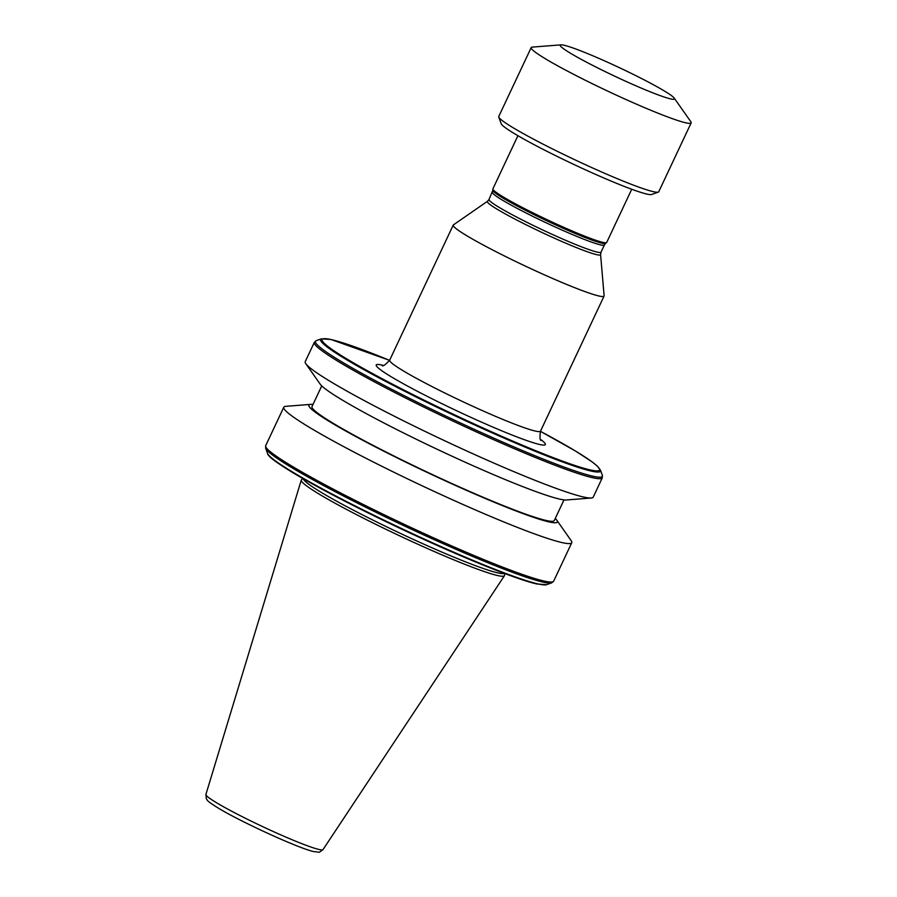 <?xml version="1.0" encoding="UTF-8"?>
<svg xmlns="http://www.w3.org/2000/svg" width="897" height="897" viewBox="0 0 897 897"><rect width="100%" height="100%" fill="white"/><g stroke="black" fill="none" stroke-linecap="round" stroke-linejoin="round"><path stroke-width="1.35" d="M564.045 45.242A63.138 4.844 -154.8 0 1 625.108 70.392A63.138 4.844 -154.8 0 1 674.252 98.143A63.138 4.844 -154.8 0 1 670.676 98.917A63.138 4.844 -154.8 0 1 602.134 70.123A63.138 4.844 -154.8 0 1 561.006 44.85A63.138 4.844 -154.8 0 1 564.045 45.242M674.252 98.143L690.825 121.723A88.399 6.784 -154.8 0 1 691.161 122.878A88.399 6.784 -154.8 0 1 685.813 122.811A88.399 6.784 -154.8 0 1 595.047 85.047A88.399 6.784 -154.8 0 1 531.181 47.597A88.399 6.784 -154.8 0 1 532.28 47.115L561.006 44.85M691.161 122.878L658.746 191.756A88.399 6.784 -154.8 0 1 658.286 192.115A88.399 6.784 -154.8 0 1 653.397 191.689A88.399 6.784 -154.8 0 1 565.671 155.394A88.399 6.784 -154.8 0 1 498.777 117.059A88.399 6.784 -154.8 0 1 498.766 116.475L531.181 47.597M658.286 192.115L651.592 194.503A83.354 6.391 -154.8 0 1 646.984 194.1A83.354 6.391 -154.8 0 1 564.269 159.879A83.354 6.391 -154.8 0 1 501.21 123.73L498.777 117.059M631.735 189.245L606.708 242.425A62.891 4.821 -154.8 0 1 606.596 242.56A62.891 4.821 -154.8 0 1 602.907 242.381A62.891 4.821 -154.8 0 1 539.332 215.986A62.891 4.821 -154.8 0 1 492.857 189.032A62.891 4.821 -154.8 0 1 492.89 188.863L517.917 135.694M604.118 295.786A83.354 6.391 -154.8 0 1 604.073 296.077A83.354 6.391 -154.8 0 1 599.028 296.01A83.354 6.391 -154.8 0 1 513.454 260.399A83.354 6.391 -154.8 0 1 453.232 225.091A83.354 6.391 -154.8 0 1 453.433 224.867L487.486 201.287A62.566 4.799 -154.8 0 0 531.304 227.356A62.566 4.799 -154.8 0 0 596.763 254.681A62.566 4.799 -154.8 0 0 600.586 254.513L604.118 295.786M555.254 518.466A137.252 10.529 -154.8 0 1 556.813 520.226L571.165 540.644A159.128 12.21 -154.8 0 1 571.759 542.719A159.128 12.21 -154.8 0 1 562.139 542.607A159.128 12.21 -154.8 0 1 398.761 474.614A159.128 12.21 -154.8 0 1 283.788 407.216A159.128 12.21 -154.8 0 1 285.762 406.341L310.654 404.379A137.252 10.529 -154.8 0 1 312.997 404.469M556.813 520.226A137.252 10.529 -154.8 0 1 549.02 521.908A137.252 10.529 -154.8 0 1 400.04 459.32A137.252 10.529 -154.8 0 1 310.654 404.379M564 499.887L554.268 520.574A133.877 10.271 -154.8 0 1 546.172 520.473A133.877 10.271 -154.8 0 1 408.729 463.278A133.877 10.271 -154.8 0 1 311.999 406.576L321.743 385.889M591.235 498.014L566.343 499.977A137.252 10.529 -154.8 0 1 559.75 499.124A137.252 10.529 -154.8 0 1 427.017 444.441A137.252 10.529 -154.8 0 1 320.173 384.129L305.821 363.711A159.128 12.21 -154.8 0 1 305.238 361.637L314.32 342.34A159.128 12.21 -154.8 0 0 429.282 409.75A159.128 12.21 -154.8 0 0 592.659 477.731A159.128 12.21 -154.8 0 0 602.291 477.843L593.209 497.14A159.128 12.21 -154.8 0 1 591.235 498.014A159.128 12.21 -154.8 0 1 583.577 497.028A159.128 12.21 -154.8 0 1 429.697 433.632A159.128 12.21 -154.8 0 1 305.821 363.711M504.563 573.475L504.551 575.325A112.271 8.611 -154.8 0 1 504.439 575.717A112.271 8.611 -154.8 0 1 497.7 575.56A112.271 8.611 -154.8 0 1 382.985 527.862A112.271 8.611 -154.8 0 1 301.269 480.119A112.271 8.611 -154.8 0 1 301.504 479.783L302.928 478.594M504.136 573.318A111.138 8.521 -154.8 0 1 497.768 572.869A111.138 8.521 -154.8 0 1 386.439 526.73A111.138 8.521 -154.8 0 1 303.321 478.819M540.689 439.496A93.456 7.165 -154.8 0 1 539.714 444.508A93.456 7.165 -154.8 0 1 430.246 397.887A93.456 7.165 -154.8 0 1 381.898 365.057A93.456 7.165 -154.8 0 1 383.131 365.348M382.021 365.449L382.021 365.449C382.716 366.738 385.262 364.978 389.668 360.168A83.354 6.391 25.2 0 0 449.89 395.487A83.354 6.391 25.2 0 0 535.464 431.098A83.354 6.391 25.2 0 0 540.51 431.154C539.613 437.579 539.882 440.674 541.328 440.416M606.596 242.56L605.632 243.367A62.353 4.788 -154.8 0 1 601.965 243.188A62.353 4.788 -154.8 0 1 538.94 217.029A62.353 4.788 -154.8 0 1 492.857 190.299L489.022 199.47L487.486 201.287M605.632 243.367L604.399 244.959A61.882 4.743 -154.8 0 1 600.654 244.915A61.882 4.743 -154.8 0 1 537.124 218.476A61.882 4.743 -154.8 0 1 492.408 192.261M604.399 244.959L601.012 252.158A61.882 4.743 -154.8 0 1 597.267 252.113A61.882 4.743 -154.8 0 1 533.737 225.674A61.882 4.743 -154.8 0 1 489.022 199.47M553.673 581.155A159.128 12.21 -154.8 0 1 544.042 581.043A159.128 12.21 -154.8 0 1 380.676 513.062A159.128 12.21 -154.8 0 1 265.703 445.652L265.658 448.242A158.545 12.166 -154.8 0 0 385.609 516.986A158.545 12.166 -154.8 0 0 542.943 582.086A158.545 12.166 -154.8 0 0 551.711 582.848L553.673 581.155L571.759 542.719M600.474 470.151L597.122 465.913L591.874 461.697L575.493 451.034L540.431 431.334A153.241 11.762 -154.8 0 1 590.192 469.916A153.241 11.762 -154.8 0 1 410.703 393.48A153.241 11.762 -154.8 0 1 331.419 339.638A153.241 11.762 -154.8 0 1 389.578 360.359L331.004 339.492L321.406 338.831A154.676 11.863 -154.8 0 0 427.084 402.405A154.676 11.863 -154.8 0 0 591.145 471.06A154.676 11.863 -154.8 0 0 600.474 470.151L602.336 475.264A158.545 12.166 -154.8 0 1 592.771 476.195A158.545 12.166 -154.8 0 1 424.606 405.825A158.545 12.166 -154.8 0 1 316.282 340.658L314.32 342.34M205.895 794.484L206.321 798.745C208.115 800.505 204.314 799.507 219.586 808.881C243.636 823.255 300.876 849.212 314.096 851.657C321.339 852.004 317.202 853.619 323.01 849.605A64.73 4.967 -154.8 0 1 319.119 849.504A64.73 4.967 -154.8 0 1 252.999 822.011A64.73 4.967 -154.8 0 1 205.895 794.484L301.269 480.119M267.508 453.344C267.485 457.178 285.123 468.839 320.42 488.327C344.414 501.3 371.672 514.979 402.159 529.353C459.937 556.6 516.549 579.597 536.989 584.003L546.587 584.676A154.676 11.863 -154.8 0 1 538.032 583.925A154.676 11.863 -154.8 0 1 384.544 520.417A154.676 11.863 -154.8 0 1 267.508 453.344L265.658 448.242M536.574 583.857A153.241 11.762 -154.8 0 1 390.352 523.736A153.241 11.762 -154.8 0 1 269.537 456.046M604.073 296.077L540.51 431.154M602.336 475.264L602.291 477.843M323.01 849.605L504.439 575.717M546.587 584.676L551.711 582.848M321.406 338.831L316.282 340.658M283.788 407.216L265.703 445.652M453.232 225.091L389.668 360.168M601.012 252.158L600.586 254.513M492.857 190.299L492.857 189.032"/></g></svg>
